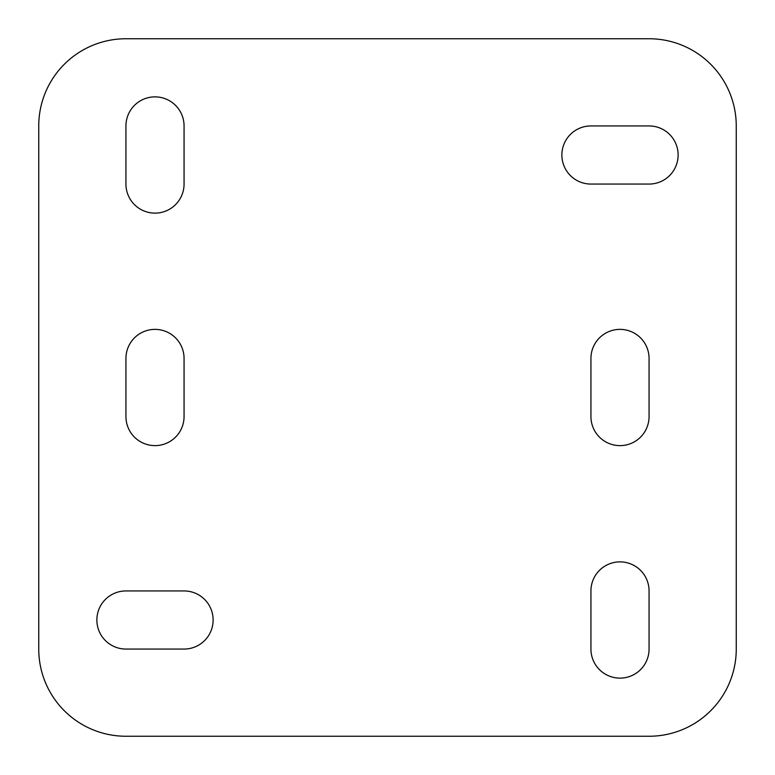 <?xml version="1.0" encoding="UTF-8"?>
<svg xmlns="http://www.w3.org/2000/svg" width="775" height="775" viewBox="0 0 775 775"><rect width="100%" height="100%" fill="white"/><g stroke="black" fill="none" stroke-linecap="round" stroke-linejoin="round"><path stroke-width="1.16" d="M184.062 416.562L184.062 358.438A29.062 29.062 0 0 0 155 329.375A29.062 29.062 0 0 0 125.938 358.438L125.938 416.562A29.062 29.062 0 0 0 155 445.625A29.062 29.062 0 0 0 184.062 416.562M590.938 184.062L649.062 184.062A29.062 29.062 0 0 0 678.125 155A29.062 29.062 0 0 0 649.062 125.938L590.938 125.938A29.062 29.062 0 0 0 561.875 155A29.062 29.062 0 0 0 590.938 184.062M125.938 649.062L184.062 649.062A29.062 29.062 0 0 0 213.125 620A29.062 29.062 0 0 0 184.062 590.938L125.938 590.938A29.062 29.062 0 0 0 96.875 620A29.062 29.062 0 0 0 125.938 649.062M38.75 649.062A87.188 87.188 0 0 0 125.938 736.25L649.062 736.25A87.188 87.188 0 0 0 736.25 649.062L736.25 125.938A87.188 87.188 0 0 0 649.062 38.75L125.938 38.75A87.188 87.188 0 0 0 38.75 125.938L38.75 649.062M649.062 649.062L649.062 590.938A29.062 29.062 0 0 0 620 561.875A29.062 29.062 0 0 0 590.938 590.938L590.938 649.062A29.062 29.062 0 0 0 620 678.125A29.062 29.062 0 0 0 649.062 649.062M649.062 416.562L649.062 358.438A29.062 29.062 0 0 0 620 329.375A29.062 29.062 0 0 0 590.938 358.438L590.938 416.562A29.062 29.062 0 0 0 620 445.625A29.062 29.062 0 0 0 649.062 416.562M184.062 184.062L184.062 125.938A29.062 29.062 0 0 0 155 96.875A29.062 29.062 0 0 0 125.938 125.938L125.938 184.062A29.062 29.062 0 0 0 155 213.125A29.062 29.062 0 0 0 184.062 184.062"/></g></svg>
